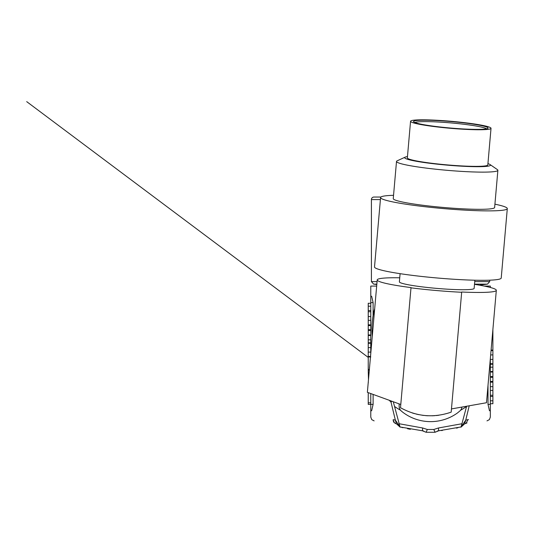 <?xml version="1.0" encoding="UTF-8"?>
<svg xmlns="http://www.w3.org/2000/svg" width="534" height="534" viewBox="0 0 534 534"><rect width="100%" height="100%" fill="white"/><g stroke="black" fill="none" stroke-linecap="round" stroke-linejoin="round"><path stroke-width="0.8" d="M376.67 286.077L370.776 286.077L370.776 296.257L371.651 296.257L373.106 302.618L371.651 296.257M484.285 286.077L490.339 286.077L490.339 287.472M467.023 422.915L465.348 423.575M463.639 424.243L463.025 424.637M460.976 427.18L464.734 423.749L466.008 423.455C493.696 420.058 493.696 420.058 466.008 423.455L467.924 419.671C497.501 416.273 497.501 416.273 467.924 419.671L465.748 420.138L464.607 423.796M469.226 405.787L465.748 420.138L461.089 426.94L438.648 430.798L435.01 432.273L426.119 432.273L427.34 429.483L433.775 429.483L435.11 432.186M489.471 410.733L488.009 404.371L489.471 410.733L490.339 410.733L490.339 404.371L488.009 404.371L488.009 385.308M486.988 420.879L489.384 419.624L490.339 417.094L490.339 410.733M468.485 419.604L468.011 419.657M371.651 410.733L370.776 410.733L370.776 404.371L373.106 404.371L371.651 410.733L373.106 404.371L373.106 394.406M373.106 315.627L373.106 302.618L370.776 302.618L370.776 353.428M370.776 404.371L370.776 393.558M370.776 296.257L370.776 302.618M370.776 404.392L368.233 404.392L368.233 392.637M368.233 383.052L368.32 381.49M369.321 370.082L368.233 370.082L368.233 356.425L370.516 356.425M370.776 347.607L368.233 347.607L368.233 329.692L370.776 329.692M370.776 339.831L368.233 339.831M370.776 342.768L368.233 342.768M370.776 335.512L368.233 335.512M370.776 330.459L368.233 330.459M370.776 334.952L368.233 334.952M370.776 325.593L368.233 325.593L368.233 329.692M370.776 320.327L368.233 320.327L368.233 324.826L370.776 324.826M368.233 324.826L368.233 325.593M368.233 343.289L370.776 343.289M370.776 352.106L368.233 352.106L368.233 347.607M368.233 356.425L368.233 352.106M368.473 379.761L368.233 370.082M370.776 316.589L368.233 316.589L368.233 311.743L370.776 311.743M368.233 320.327L368.233 316.589M370.776 306.209L368.233 306.209L368.233 311.743M368.233 310.534L370.776 310.534M370.776 303.272L368.233 303.272L368.233 306.209M389.273 400.293L391.028 402.209L395.367 420.138L393.191 419.671C363.614 416.273 363.614 416.273 393.191 419.671L393.605 422.2M374.127 420.879L371.737 419.624L370.776 417.094L370.776 410.733M399.946 426.613L395.367 420.138L396.388 423.749L395.113 423.455C367.425 420.058 367.425 420.058 395.113 423.455L393.198 420.605L393.191 419.671M391.028 402.209L391.863 401.234M466.629 406.24L461.943 423.742L438.487 427.974L433.775 429.483M461.943 423.742L461.089 426.94L460.608 427.073M399.946 426.779L399.178 423.742L422.628 427.974L427.34 429.483M400.28 427.006L422.467 430.798L426.119 432.273M437.379 431.018L438.648 430.798L438.487 427.974M400.146 427.18L396.388 423.749M400.56 410.245A61.951 61.951 0 0 1 394.539 406.447L399.178 423.742M394.539 406.447L393.284 401.748M397.51 424.256L397.136 424.056M395.661 423.549L395.113 423.455M398.818 425.258L398.264 424.764M398.19 424.71L397.596 424.31M423.709 431.011L422.174 430.778M410.372 429.289L407.549 428.749M402.95 427.707L401.555 427.347M399.138 403.884L399.138 406.24L399.138 403.884M490.339 358.648L490.339 404.371M491.046 350.584L492.889 350.584L492.889 336.927L492.241 336.927M490.339 372.058L492.889 372.058L492.889 359.402L490.339 359.402M490.339 396.475L492.889 396.475L492.889 403.737L490.339 403.737M490.339 400.8L492.889 400.8M490.339 390.421L492.889 390.421L492.889 396.475M492.889 372.058L492.889 390.421M490.339 395.267L492.889 395.267M492.889 371.497L490.339 371.497M490.339 367.178L492.889 367.178M492.889 364.241L490.339 364.241M492.889 376.55L490.339 376.55M492.889 377.318L490.339 377.318M492.889 382.184L490.339 382.184M492.889 381.416L490.339 381.416M492.889 386.676L490.339 386.676M490.339 363.721L492.889 363.721M492.889 350.584L492.889 354.903L490.673 354.903M492.889 359.402L492.889 354.903M492.889 329.571L492.889 336.927M462.144 425.418L461.67 425.985M461.256 426.619L460.542 427.087M457.878 427.781L456.41 428.128M442.359 430.477L441.458 430.564M377.057 281.605L371.41 281.605L371.41 199.582L380.408 199.582M474.739 281.605L489.705 281.605L489.705 280.183M371.41 199.582A2.543 2.543 0 0 1 373.954 197.039L380.882 197.039M372.251 336.533A83.484 83.484 0 0 1 373.98 311.195A12.723 12.723 0 0 1 374.654 309.066M461.923 407.075A6.361 6.361 0 0 1 459.374 411.374A53.42 53.42 0 0 1 457.238 413.129A45.917 45.917 0 0 1 402.616 412.114A53.42 53.42 0 0 1 401.748 411.374A6.361 6.361 0 0 1 399.138 406.24M402.616 412.114A53.42 53.42 0 0 1 401.748 411.374M461.676 292.265A62.324 5.433 -175 0 1 410.993 287.833L400.5 407.716C416.74 416.674 433.635 418.155 451.183 412.148L461.696 292.018A59.781 5.213 -175 0 0 496.32 290.316L486.487 402.743L451.47 408.917M474.499 284.335A59.781 5.213 -175 0 1 496.32 290.316M399.739 277.793A59.781 5.213 5 0 0 377.211 279.896A59.781 5.213 5 0 0 411.013 287.586L410.993 287.833M400.099 273.668L399.385 281.839A37.52 3.271 5 0 0 436.478 288.367A37.52 3.271 5 0 0 474.145 288.38L474.859 280.21M494.918 204.175A63.599 5.54 -175 0 1 507.3 208.6L501.226 278.027A63.599 5.54 -175 0 1 437.386 278.007A63.599 5.54 -175 0 1 374.514 266.94L380.588 197.513A63.599 5.54 -175 0 1 393.545 195.311M507.3 208.6A63.599 5.54 -175 0 1 443.46 208.58A63.599 5.54 -175 0 1 380.588 197.513M487.936 163.618A43.074 3.751 -175 0 1 490.052 164.545L497.354 169.585A50.877 4.432 -175 0 1 497.882 170.306L494.631 207.492A50.877 4.432 -175 0 1 443.554 207.472A50.877 4.432 -175 0 1 393.258 198.621L396.508 161.435A50.877 4.432 -175 0 1 397.156 160.821L405.219 157.123A43.074 3.751 -175 0 1 407.469 156.582M497.882 170.306A50.877 4.432 -175 0 1 446.811 170.286A50.877 4.432 -175 0 1 396.508 161.435M490.052 164.545A43.074 3.751 -175 0 1 490.499 165.153A43.074 3.751 -175 0 1 447.258 165.139A43.074 3.751 -175 0 1 404.679 157.643A43.074 3.751 -175 0 1 405.219 157.123M491.02 128.314L487.822 164.919A40.384 3.518 -175 0 1 470.414 166.288A40.384 3.518 -175 0 1 428.742 162.883A40.384 3.518 -175 0 1 407.355 157.877L410.559 121.271A40.384 3.518 -175 0 1 427.968 119.903A40.384 3.518 -175 0 1 469.64 123.307A40.384 3.518 -175 0 1 491.02 128.314A40.384 3.518 -175 0 1 473.618 129.682A40.384 3.518 -175 0 1 431.939 126.278A40.384 3.518 -175 0 1 410.559 121.271M429.656 120.263A37.393 3.257 5 0 0 413.656 121.832A37.393 3.257 5 0 0 471.923 129.321A37.393 3.257 5 0 0 487.876 128.32A37.393 3.257 5 0 0 469.666 123.614A37.393 3.257 5 0 0 429.656 120.263M414.951 122.573A36.125 3.151 -175 0 1 430.264 121.679A36.125 3.151 -175 0 1 486.467 128.834M377.211 279.896L367.372 392.323L400.787 404.485M437.486 415.419L438.774 415.252L437.486 415.419A59.781 59.781 0 0 1 436.258 415.552M428.041 415.766A59.781 59.781 0 0 1 427.434 415.739M425.578 415.612L427.233 415.726A59.781 59.781 0 0 1 427.033 415.719L427.073 415.719M414.638 413.663L414.624 413.656A59.781 59.781 0 0 1 413.423 413.316L412.181 412.929L413.423 413.316M422.014 415.205A59.781 59.781 0 0 0 422.394 415.258L423.716 415.425M423.802 415.439L423.015 415.345L423.802 415.439M418.716 414.638A59.781 59.781 0 0 1 416.006 414.024L416.006 414.024M425.872 415.639L426.633 415.692M426.906 415.712L427.594 415.746M432.059 415.799L434.769 415.672M400.573 427.087L400.019 426.906M370.776 402.83L368.233 402.83M422.467 430.798L422.628 427.974M466.576 406.447A61.951 61.951 0 0 1 460.555 410.245M376.804 284.515L373.646 284.128L376.837 284.128M474.519 284.128L487.475 284.128L489.705 281.605M368.233 357.406L26.7 101.64M369.368 369.555L368.233 369.555M370.776 356.952L368.233 356.952M492.194 337.455L492.889 337.455M491.093 350.057L492.889 350.057M371.41 281.605L373.646 284.128M479.272 285.136L487.475 284.128"/></g></svg>
